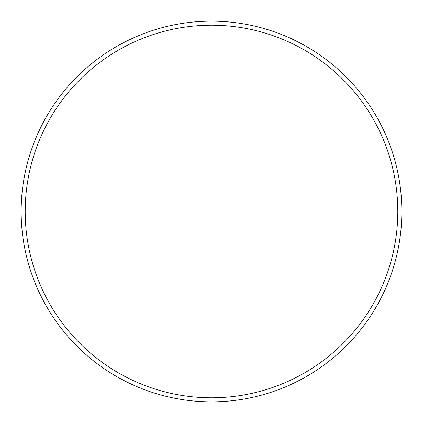 <?xml version="1.0" encoding="UTF-8"?>
<svg xmlns="http://www.w3.org/2000/svg" width="423" height="423" viewBox="0 0 423 423"><rect width="100%" height="100%" fill="white"/><g stroke="black" fill="none" stroke-linecap="round" stroke-linejoin="round"><path stroke-width="0.63" d="M397.8 211.5A186.3 186.3 0 0 0 211.5 25.2A186.3 186.3 0 0 0 25.2 211.5A186.3 186.3 0 0 0 211.5 397.8A186.3 186.3 0 0 0 397.8 211.5M21.15 211.5A190.35 190.35 0 0 1 211.5 21.15A190.35 190.35 0 0 1 401.85 211.5A190.35 190.35 0 0 1 211.5 401.85A190.35 190.35 0 0 1 21.15 211.5"/></g></svg>
